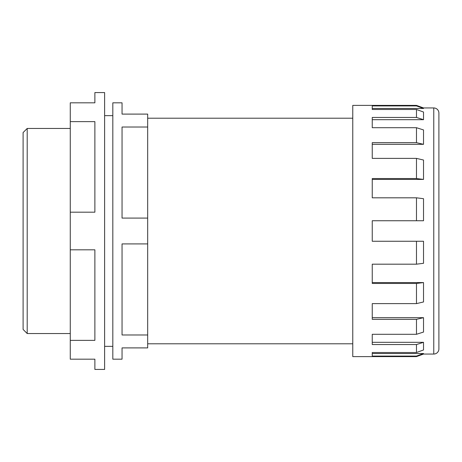 <?xml version="1.0" encoding="UTF-8"?>
<svg xmlns="http://www.w3.org/2000/svg" width="462" height="462" viewBox="0 0 462 462"><rect width="100%" height="100%" fill="white"/><g stroke="black" fill="none" stroke-linecap="round" stroke-linejoin="round"><path stroke-width="0.69" d="M416.476 356.612L416.476 356.069L372.251 356.069L372.251 352.512L372.251 353.54L423.521 353.54L423.521 354.048L416.476 356.612L352.766 356.612L352.766 105.388L416.476 105.388L416.476 105.931L372.251 105.931L372.251 109.488L372.251 108.46L423.521 108.46L416.476 105.931M438.9 113.08L438.9 348.92A5.128 5.128 0 0 1 433.772 354.048L433.772 107.952A5.128 5.128 0 0 1 438.9 113.08M23.1 329.441L23.1 132.559L27.2 128.459L27.2 333.541L23.1 329.441M70.27 128.459L27.2 128.459M70.27 333.541L27.2 333.541M70.27 121.633L94.877 121.633L94.877 212.191L70.27 212.191L70.27 102.824L94.877 102.824L94.877 92.573L104.62 92.573L104.62 369.427L94.877 369.427L94.877 359.176L70.27 359.176L70.27 249.809L94.877 249.809L94.877 340.367L70.27 340.367M70.27 212.191L70.27 249.809M104.62 346.356L112.82 346.356M104.62 115.644L112.82 115.644M147.684 127.021L147.684 218.087L122.049 218.087L122.049 127.021L147.684 127.021L147.684 114.102L122.049 114.102L122.049 102.824L112.82 102.824L112.82 359.176L122.049 359.176L122.049 347.898L147.684 347.898L147.684 334.979L122.049 334.979L122.049 243.913L147.684 243.913L147.684 334.979M147.684 218.087L147.684 243.913M423.521 354.048L433.772 354.048M423.521 108.46L423.521 107.952L433.772 107.952M423.521 112.023L423.521 119.681L416.476 117.452L416.476 109.488L423.521 112.023M416.476 117.452L372.251 117.452L372.251 127.708L372.251 119.681L423.521 119.681M423.521 129.938L423.521 144.329L416.476 142.671L416.476 127.708L423.521 129.938M416.476 142.671L372.251 142.671L372.251 158.385L372.251 144.329L423.521 144.329M423.521 160.037L423.521 179.423L416.476 178.546L416.476 158.385L423.521 160.037M416.476 178.546L372.251 178.546L372.251 197.817L372.251 179.423L423.521 179.423M423.521 198.695L423.521 220.744L416.476 220.744L416.476 197.817L423.521 198.695M423.521 241.256L423.521 263.305L416.476 264.183L416.476 241.256L423.521 241.256M423.521 282.577L372.251 282.577L372.251 264.183L372.251 283.454L416.476 283.454L423.521 282.577L423.521 301.963L416.476 303.615L416.476 283.454M423.521 317.671L372.251 317.671L372.251 303.615L372.251 319.329L416.476 319.329L423.521 317.671L423.521 332.062L416.476 334.292L416.476 319.329M423.521 342.319L372.251 342.319L372.251 334.292L372.251 344.548L416.476 344.548L423.521 342.319L423.521 349.977L416.476 352.512L416.476 344.548M352.766 118.208L147.684 118.208M352.766 343.792L147.684 343.792M372.251 352.512L416.476 352.512M372.251 334.292L416.476 334.292M372.251 303.615L416.476 303.615M372.251 264.183L416.476 264.183M416.476 220.744L372.251 220.744L372.251 241.256L416.476 241.256M372.251 197.817L416.476 197.817M372.251 158.385L416.476 158.385M372.251 127.708L416.476 127.708M372.251 109.488L416.476 109.488M416.476 356.069L423.521 353.54M423.521 107.952L416.476 105.388"/></g></svg>
